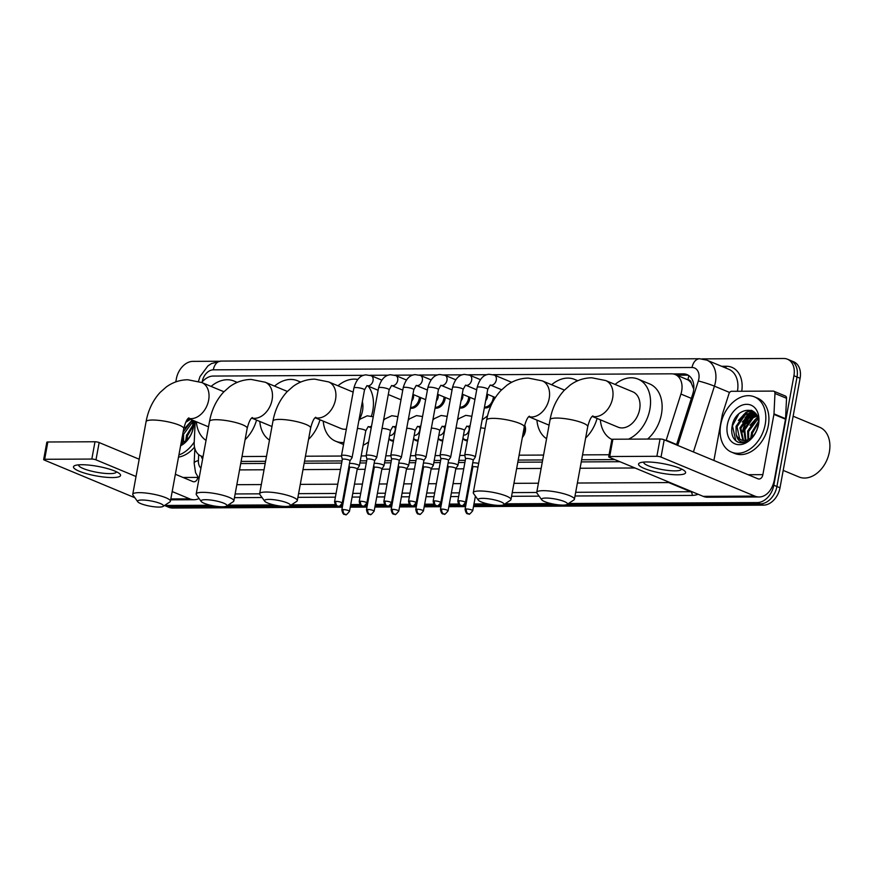 <?xml version="1.0" encoding="UTF-8"?>
<svg xmlns="http://www.w3.org/2000/svg" width="873" height="873" viewBox="0 0 873 873"><rect width="100%" height="100%" fill="white"/><g stroke="black" fill="none" stroke-linecap="round" stroke-linejoin="round"><path stroke-width="1.31" d="M524.673 425.129A9.57 6.853 112.6 0 1 525.35 431.251A9.57 6.853 112.6 0 1 522.349 437.482M467.361 440.745A9.57 6.853 112.6 0 1 465.265 440.363A9.57 6.853 112.6 0 1 462.897 438.377M442.709 440.865A9.57 6.853 112.6 0 1 440.614 440.483A9.57 6.853 112.6 0 1 438.257 438.497M418.058 440.985A9.57 6.853 112.6 0 1 415.963 440.603A9.57 6.853 112.6 0 1 413.606 438.617M393.417 441.105A9.57 6.853 112.6 0 1 391.311 440.723A9.57 6.853 112.6 0 1 388.954 438.737M494.565 397.226A9.57 6.853 112.6 0 1 494.391 398.688A9.57 6.853 112.6 0 1 494.271 399.277M491.237 405.083A9.57 6.853 112.6 0 1 484.351 407.811M469.925 397.346A9.57 6.853 112.6 0 1 469.739 398.819A9.57 6.853 112.6 0 1 459.7 407.931M445.274 397.466A9.57 6.853 112.6 0 1 445.088 398.939A9.57 6.853 112.6 0 1 435.06 408.051M420.622 397.586A9.57 6.853 112.6 0 1 420.448 399.059A9.57 6.853 112.6 0 1 410.408 408.171M666.066 440.57A17.951 12.844 -67.4 0 0 666.197 440.188L680.929 394.05A17.951 12.844 -67.4 0 0 681.682 391.039A17.951 12.844 -67.4 0 0 675.233 374.539A17.951 12.844 -67.4 0 0 671.512 373.819L493.223 374.681M693.751 389.162L691.351 383.258A5.98 4.278 -67.4 0 0 687.902 379.755A17.951 12.004 -90.3 0 1 689.015 375.717M687.902 379.755L687.662 379.766A17.951 12.844 112.6 0 1 691.351 383.258M241.112 461.424L265.588 461.304M304.557 461.108L342.041 460.933M360.276 460.835L366.693 460.813M384.917 460.715L391.344 460.693M409.568 460.595L415.985 460.562M434.219 460.475L440.636 460.442M458.871 460.355L465.287 460.322M518.202 460.071L542.69 459.951M581.658 459.755L614.843 459.602M687.662 379.766L675.233 374.539M242.007 456.535L266.483 456.415M305.452 456.219L341.55 456.044M361.171 455.946L366.202 455.924M385.822 455.826L390.853 455.804M410.463 455.706L415.504 455.684M435.114 455.586L440.145 455.564M459.765 455.466L464.796 455.444M519.108 455.182L543.584 455.062M582.553 454.866L609.07 454.746M195.214 421.288L194.199 442.491A17.951 12.844 -67.4 0 0 201.008 456.001A17.951 12.844 -67.4 0 0 203.071 456.59M363.692 375.314L213.263 376.056A17.951 12.844 -67.4 0 0 201.707 382.516M486.938 374.713L468.572 374.801M462.286 374.833L443.921 374.932M437.646 374.954L419.28 375.052M412.994 375.074L394.629 375.172M388.343 375.194L369.977 375.292M676.499 444.914L692.726 394.105A17.951 12.844 -67.4 0 0 693.489 391.104A17.951 12.844 -67.4 0 0 687.029 374.593A17.951 12.844 -67.4 0 0 683.308 373.873L673.05 373.928M676.848 375.204L686.396 375.161A17.951 12.844 112.6 0 1 688.513 375.379M744.964 418.178A23.931 17.133 112.6 0 1 749.591 412.853A23.931 17.133 112.6 0 0 744.964 418.178M750.278 412.252A23.931 17.133 112.6 0 1 752.319 410.725A23.931 17.133 112.6 0 0 750.278 412.252M702.088 358.89L783.758 358.487A17.951 12.844 112.6 0 1 787.479 359.207A17.951 12.844 112.6 0 1 793.928 375.717L773.827 485.224A17.951 12.844 112.6 0 1 757.306 502.586L568.509 503.503M175.8 381.905L176.379 378.729A17.951 12.844 112.6 0 1 192.9 361.367L218.545 361.247M210.579 505.249L166.459 505.467A17.951 12.844 112.6 0 1 164.746 505.325M551.125 503.59L505.063 503.819M487.68 503.896L473.963 503.961M466.051 504.005L464.829 504.016M458.445 504.037L449.322 504.081M441.4 504.125L440.188 504.136M433.794 504.158L424.671 504.201M416.759 504.245L415.537 504.256M409.142 504.278L400.02 504.321M392.108 504.365L390.886 504.376M384.502 504.398L375.379 504.452M367.457 504.485L366.234 504.496M359.851 504.518L350.728 504.572M342.805 504.605L341.594 504.616M335.199 504.638L291.407 504.856M274.024 504.943L227.962 505.161M787.479 359.207L793.655 361.771A17.951 12.844 112.6 0 1 800.105 378.282L780.004 487.8L776.915 486.512A17.951 12.844 112.6 0 1 760.394 503.863L566.13 504.812L760.394 503.863A17.951 12.844 112.6 0 0 776.915 486.512L797.016 376.994L776.915 486.512L773.827 485.224M790.567 360.494A17.951 12.844 112.6 0 1 797.016 376.994A17.951 12.844 112.6 0 0 790.567 360.494M342.336 507.202L172.625 508.031L169.537 506.755A17.951 12.844 112.6 0 1 165.815 506.034A17.951 12.844 112.6 0 0 169.537 506.755L217.988 506.515L169.537 506.755L166.459 505.467M558.534 504.856L502.684 505.129L558.534 504.856M495.089 505.161L473.733 505.271L495.089 505.161M465.811 505.303L463.301 505.314L465.811 505.303M459.984 505.336L449.082 505.391L459.984 505.336M441.171 505.423L438.65 505.434L441.171 505.423M435.343 505.456L424.431 505.511L435.343 505.456M416.519 505.543L413.998 505.554L416.519 505.543M410.692 505.576L399.779 505.631L410.692 505.576M391.868 505.663L389.358 505.674L391.868 505.663M386.041 505.696L375.139 505.751L386.041 505.696M367.217 505.783L364.707 505.794L367.217 505.783M361.389 505.816L350.488 505.871L361.389 505.816M342.576 505.904L340.055 505.914L342.576 505.904M336.749 505.936L289.039 506.165L336.749 505.936M281.433 506.209L225.594 506.482L281.433 506.209M742.923 431.971A23.931 17.133 112.6 0 1 751.86 414.893A23.931 17.133 112.6 0 0 742.923 431.971M752.842 413.988A23.931 17.133 112.6 0 1 754.065 412.984A23.931 17.133 112.6 0 0 752.842 413.988M756.105 414.108L754.086 412.929A23.931 17.133 112.6 0 1 754.752 412.46A23.931 17.133 112.6 0 0 754.119 412.94L744.571 414.075L736.07 426.308L736.125 434.208C737.532 441.378 741.439 443.615 747.845 440.92C744.189 442.971 740.751 443.309 737.521 441.934L737.75 442.033M240.719 463.563L265.196 463.443M304.164 463.257L341.649 463.072M359.872 462.985L366.3 462.952M384.524 462.865L390.951 462.832M409.175 462.745L415.592 462.712M433.826 462.625L440.243 462.592M458.467 462.504L464.894 462.472M517.809 462.221L542.297 462.101M581.254 461.904L619.939 461.719M201.15 456.055A17.951 12.844 -67.4 0 0 202.601 459.122M753.006 411.107A23.931 17.133 -67.4 0 0 751.413 412.274M750.944 412.667A23.931 17.133 -67.4 0 0 747.233 416.486M780.004 487.8A17.951 12.844 112.6 0 1 763.482 505.151L473.493 506.569M465.571 506.602L448.842 506.689M440.93 506.722L424.191 506.809M416.279 506.842L399.55 506.929M391.628 506.962L374.899 507.049M366.976 507.082L350.248 507.169M172.625 508.031A17.951 12.844 112.6 0 1 168.904 507.311L164.506 505.489M646.642 461.97A23.931 4.834 10.4 0 1 684.377 470.722A23.931 4.834 10.4 0 1 677.503 474.803A23.931 4.834 10.4 0 1 648.213 469.914A23.931 4.834 10.4 0 1 640.4 462.657A23.931 4.834 10.4 0 1 646.642 461.97M643.794 462.079A19.151 3.863 -169.6 0 0 643.728 462.264A19.151 3.863 -169.6 0 0 654.423 467.83A19.151 3.863 -169.6 0 0 674.905 470.863A19.151 3.863 -169.6 0 0 681.398 469.183A19.151 3.863 -169.6 0 0 681.409 468.976M713.907 460.475L722.32 414.631A2.99 2.139 -67.4 0 1 722.44 414.129L728.977 393.69A2.99 2.139 -67.4 0 1 731.607 391.3L773.205 391.093A2.99 2.139 -67.4 0 1 773.827 391.213L785.394 396.036A2.99 2.139 112.6 0 1 786.529 398.284L785.558 418.702A2.99 2.139 112.6 0 1 785.504 419.193L774.438 479.463A23.931 15.998 -90.3 0 1 759.128 496.977A23.931 15.998 -90.3 0 1 754.785 496.093L661.025 457.092A2.99 0.6 -169.6 0 0 656.878 456.295L660.043 438.999A2.99 0.6 10.4 0 1 664.2 439.796L757.95 478.808A5.98 4.005 89.7 0 0 759.041 479.026A5.98 4.005 89.7 0 0 762.871 474.65L773.925 414.38A2.99 2.139 -67.4 0 0 773.991 413.878L774.962 393.472A2.99 2.139 -67.4 0 0 773.827 391.213M759.128 496.977L707.512 497.228A23.931 15.998 -90.3 0 1 703.169 496.355L609.419 457.343A2.99 0.6 -169.6 0 1 608.699 456.786A2.99 0.6 -169.6 0 1 609.714 456.524L656.878 456.295M608.699 456.786L611.875 439.501A2.99 0.6 10.4 0 1 612.89 439.228L660.043 438.999M793.142 416.214L819.671 427.257A26.921 19.271 112.6 0 1 829.35 452.018A26.921 19.271 112.6 0 1 798.981 476.974L783.201 470.394M750.147 418.353A26.921 19.271 112.6 0 1 753.443 414.457M754.043 413.857A26.921 19.271 112.6 0 1 754.73 413.224M720.727 424.605A29.911 21.41 112.6 0 1 754.458 396.877A29.911 21.41 112.6 0 1 765.217 424.387A29.911 21.41 112.6 0 1 731.476 452.116A29.911 21.41 112.6 0 1 720.727 424.605M754.458 396.877L757.546 398.164A29.911 21.41 112.6 0 1 768.305 425.675A29.911 21.41 112.6 0 1 734.564 453.403L731.476 452.116M737.521 441.934C732.512 438.933 730.756 433.455 732.251 425.5C735.83 405.356 762.402 404.996 758.004 425.893C756.956 431.011 754.61 435.027 750.955 437.94A14.961 10.705 112.6 0 1 741.079 439.916A14.961 10.705 112.6 0 1 736.125 434.208M758.539 424.42A20.941 14.983 112.6 0 1 739.267 444.673A20.941 14.983 112.6 0 1 727.395 424.573A20.941 14.983 112.6 0 1 746.677 404.319A20.941 14.983 112.6 0 1 758.539 424.42M756.225 414.282L749.383 416.083L740.893 428.316L743.512 440.494M755.92 413.966L748.423 415.679L739.933 427.912L742.956 440.429M757.164 416.094L753.246 417.687L744.756 429.92L745.913 440.341M756.935 415.559L752.286 417.283L743.785 429.516L745.28 440.439M758.004 418.789L748.608 431.524L748.652 439.392M757.819 418.014L756.138 418.887L747.648 431.131L747.932 439.719M758.331 422.892L752.471 433.128L752.002 437.067M758.331 421.659L751.5 432.735L751.075 437.853M755.811 413.682L754.086 412.929M754.567 413.136L745.531 414.468L737.03 426.711L739.66 438.901L741.363 440.025M751.653 432.135L750.736 438.104M757.557 417.119L749.983 425.293M756.105 414.271L753.748 415.493L746.12 423.689M754.261 412.012L752.722 412.482M752.253 412.667L749.885 413.878L742.268 422.085M751.129 410.245L746.033 412.274L738.405 420.48M757.688 417.545L755.047 419.618M756.389 414.555L751.195 418.014M754.545 412.263L753.312 412.645M753.017 412.754L747.332 416.41M751.664 410.441L746.513 412.482L743.48 414.806M738.776 414.009L732.458 425.817L735.797 440.701L737.991 442.131M546.018 498.046A13.16 2.652 -169.6 0 0 541.74 499.793A13.16 2.652 -169.6 0 0 550.154 503.361A13.16 2.652 -169.6 0 0 562.998 505.107A13.16 2.652 -169.6 0 0 567.079 504.441A13.16 2.652 -169.6 0 0 561.284 500.469A13.16 2.652 -169.6 0 0 546.018 498.046M541.74 499.793L536.993 493.212A19.151 3.863 10.4 0 1 536.742 492.361A19.151 3.863 10.4 0 1 543.224 490.681A19.151 3.863 10.4 0 1 563.707 493.703A19.151 3.863 10.4 0 1 574.401 499.269A19.151 3.863 10.4 0 1 573.856 499.978L567.079 504.441M592.254 416.421L618.04 427.159A19.151 13.706 -67.4 0 0 639.636 409.404A19.151 13.706 -67.4 0 0 632.761 391.802L605.753 380.563L591.774 377.78C583.895 377.911 576.715 380.322 570.233 385.037L564.133 390.427C556.876 398.394 552.183 408.16 550.066 419.738L536.742 492.361M615.072 384.447A32.912 23.549 112.6 0 1 638.043 379.1A32.912 23.549 112.6 0 1 649.872 409.361A32.912 23.549 112.6 0 1 628.462 439.163M638.043 379.1L649.621 383.913A32.912 23.549 112.6 0 1 661.45 414.173A32.912 23.549 112.6 0 1 647.613 439.064M611.886 439.468A32.912 23.549 112.6 0 1 600.362 419.793M482.573 498.352A13.16 2.652 -169.6 0 0 478.295 500.098A13.16 2.652 -169.6 0 0 486.708 503.666A13.16 2.652 -169.6 0 0 499.552 505.423A13.16 2.652 -169.6 0 0 503.634 504.758A13.16 2.652 -169.6 0 0 497.839 500.775A13.16 2.652 -169.6 0 0 482.573 498.352M478.295 500.098L473.548 493.529A19.151 3.863 10.4 0 1 473.286 492.667A19.151 3.863 10.4 0 1 479.779 490.986A19.151 3.863 10.4 0 1 500.262 494.02A19.151 3.863 10.4 0 1 510.956 499.585A19.151 3.863 10.4 0 1 510.41 500.294L503.634 504.758M551.627 384.753A32.912 23.549 112.6 0 1 574.598 379.406A32.912 23.549 112.6 0 1 577.391 380.89M546.585 438.726A32.912 23.549 112.6 0 1 536.917 420.109M597.088 418.429A32.912 23.549 112.6 0 1 585.641 438.028M268.928 499.4A13.16 2.652 -169.6 0 0 264.65 501.146A13.16 2.652 -169.6 0 0 273.063 504.703A13.16 2.652 -169.6 0 0 285.908 506.46A13.16 2.652 -169.6 0 0 289.989 505.794A13.16 2.652 -169.6 0 0 284.194 501.822A13.16 2.652 -169.6 0 0 268.928 499.4M264.65 501.146L259.903 494.565A19.151 3.863 10.4 0 1 259.641 493.714A19.151 3.863 10.4 0 1 266.123 492.034A19.151 3.863 10.4 0 1 286.617 495.056A19.151 3.863 10.4 0 1 297.3 500.622A19.151 3.863 10.4 0 1 296.755 501.331L289.989 505.794M358.999 419.891A19.151 13.706 -67.4 0 0 362.546 410.757A19.151 13.706 -67.4 0 0 362.35 401.645M337.971 385.79A32.912 23.549 112.6 0 1 357.701 379.46M368.264 386.172A32.912 23.549 112.6 0 1 372.771 410.714A32.912 23.549 112.6 0 1 371.374 416.279M315.164 417.774L340.95 428.512A19.151 13.706 -67.4 0 0 346.352 429.178M343.907 442.469A32.912 23.549 112.6 0 1 335.658 441.214A32.912 23.549 112.6 0 1 323.261 421.146M368.635 441.945A32.912 23.549 112.6 0 1 363.135 445.241M205.482 499.705A13.16 2.652 -169.6 0 0 201.205 501.451A13.16 2.652 -169.6 0 0 209.607 505.02A13.16 2.652 -169.6 0 0 222.462 506.776A13.16 2.652 -169.6 0 0 226.543 506.1A13.16 2.652 -169.6 0 0 220.749 502.128A13.16 2.652 -169.6 0 0 205.482 499.705M201.205 501.451L196.458 494.882A19.151 3.863 10.4 0 1 196.196 494.02A19.151 3.863 10.4 0 1 202.678 492.339A19.151 3.863 10.4 0 1 223.172 495.362A19.151 3.863 10.4 0 1 233.855 500.938A19.151 3.863 10.4 0 1 233.309 501.648L226.543 506.1M274.526 386.106A32.912 23.549 112.6 0 1 297.497 380.759A32.912 23.549 112.6 0 1 300.301 382.243M269.484 440.079A32.912 23.549 112.6 0 1 259.816 421.463M319.987 419.782A32.912 23.549 112.6 0 1 308.551 439.37M142.037 500.022A13.16 2.652 -169.6 0 0 137.759 501.768A13.16 2.652 -169.6 0 0 146.162 505.325A13.16 2.652 -169.6 0 0 159.006 507.082A13.16 2.652 -169.6 0 0 163.098 506.416A13.16 2.652 -169.6 0 0 157.304 502.444A13.16 2.652 -169.6 0 0 142.037 500.022M137.759 501.768L133.012 495.187A19.151 3.863 10.4 0 1 132.751 494.325A19.151 3.863 10.4 0 1 139.233 492.645A19.151 3.863 10.4 0 1 159.726 495.678A19.151 3.863 10.4 0 1 170.41 501.244A19.151 3.863 10.4 0 1 169.864 501.953L163.098 506.416M211.08 386.412A32.912 23.549 112.6 0 1 234.051 381.065A32.912 23.549 112.6 0 1 236.856 382.549M206.039 440.385A32.912 23.549 112.6 0 1 196.37 421.768M256.542 420.099A32.912 23.549 112.6 0 1 245.095 439.686M473.21 460.235L475.283 457.103A5.38 1.091 -169.6 0 0 475.327 457.016A5.38 1.091 -169.6 0 0 474.028 456.022A5.38 1.091 -169.6 0 0 466.553 454.593A5.38 1.091 -169.6 0 0 464.731 455.073A5.38 1.091 -169.6 0 0 464.731 455.16L465.56 458.827A3.885 0.786 -169.6 0 0 465.571 458.871M473.188 460.267A3.885 0.786 -169.6 0 0 473.221 460.202A3.885 0.786 -169.6 0 0 472.282 459.482A3.885 0.786 -169.6 0 0 466.88 458.456A3.885 0.786 -169.6 0 0 465.571 458.794L457.801 501.102C459.362 508.064 461.206 504.649 461.642 505.696A3.885 2.597 89.7 0 1 460.944 505.554A3.885 2.597 -90.3 0 1 459.122 500.764A3.885 0.786 -169.6 0 0 457.801 501.102M448.547 460.387A3.885 0.786 -169.6 0 0 448.569 460.322L450.643 457.223A5.38 1.091 -169.6 0 0 450.675 457.136A5.38 1.091 -169.6 0 0 449.388 456.143A5.38 1.091 -169.6 0 0 441.902 454.713A5.38 1.091 -169.6 0 0 440.079 455.193A5.38 1.091 -169.6 0 0 440.079 455.28L440.909 458.947A3.885 0.786 -169.6 0 0 440.92 458.991M434.47 500.884A3.885 0.786 -169.6 0 1 438.628 501.495A3.885 0.786 -169.6 0 1 440.8 502.63L448.569 460.322A3.885 0.786 -169.6 0 0 447.631 459.602A3.885 0.786 -169.6 0 0 442.24 458.576A3.885 0.786 -169.6 0 0 440.92 458.914L433.15 501.222C434.71 508.184 436.565 504.769 437.002 505.816A3.885 2.597 89.7 0 1 436.293 505.674A3.885 2.597 -90.3 0 1 434.47 500.884A3.885 0.786 -169.6 0 0 433.15 501.222M487.254 394.181A5.38 3.852 112.6 0 1 487.418 397.106A5.38 3.852 112.6 0 1 485.661 400.685M493.354 396.713A8.97 6.427 112.6 0 1 493.18 398.372A8.97 6.427 112.6 0 1 484.493 407.036M417.261 454.833A5.38 1.091 -169.6 0 0 415.428 455.313A5.38 1.091 -169.6 0 0 415.439 455.4L416.268 459.067A3.885 0.786 -169.6 0 1 416.268 459.034A3.885 0.786 -169.6 0 1 417.589 458.696A3.885 0.786 -169.6 0 1 422.99 459.722A3.885 0.786 -169.6 0 1 423.918 460.442L425.991 457.343A5.38 1.091 -169.6 0 0 426.024 457.256A5.38 1.091 -169.6 0 0 424.736 456.263A5.38 1.091 -169.6 0 0 417.261 454.833M423.896 460.508A3.885 0.786 -169.6 0 0 423.918 460.442L416.159 502.75A3.885 0.786 -169.6 0 0 413.988 501.615A3.885 0.786 -169.6 0 0 409.819 501.004A3.885 0.786 -169.6 0 0 408.509 501.342L416.268 459.034M462.603 394.301A5.38 3.852 112.6 0 1 462.766 397.226A5.38 3.852 112.6 0 1 461.009 400.805M468.703 396.833A8.97 6.427 112.6 0 1 468.528 398.492A8.97 6.427 112.6 0 1 459.842 407.156M399.267 460.595L401.34 457.463A5.38 1.091 -169.6 0 0 401.373 457.376A5.38 1.091 -169.6 0 0 400.085 456.383A5.38 1.091 -169.6 0 0 392.61 454.953A5.38 1.091 -169.6 0 0 390.788 455.433A5.38 1.091 -169.6 0 0 390.788 455.52L391.617 459.187M399.245 460.628A3.885 0.786 -169.6 0 0 399.267 460.562A3.885 0.786 -169.6 0 0 398.339 459.842A3.885 0.786 -169.6 0 0 392.937 458.816A3.885 0.786 -169.6 0 0 391.617 459.154A3.885 0.786 -169.6 0 0 391.628 459.231M437.962 394.421A5.38 3.852 112.6 0 1 438.126 397.346A5.38 3.852 112.6 0 1 436.369 400.925M444.062 396.953A8.97 6.427 112.6 0 1 443.877 398.612A8.97 6.427 112.6 0 1 435.201 407.276M374.615 460.715L376.689 457.583A5.38 1.091 -169.6 0 0 376.732 457.496A5.38 1.091 -169.6 0 0 375.434 456.503A5.38 1.091 -169.6 0 0 367.959 455.073A5.38 1.091 -169.6 0 0 366.136 455.553A5.38 1.091 -169.6 0 0 366.136 455.651L366.966 459.307M374.593 460.748A3.885 0.786 -169.6 0 0 374.626 460.682A3.885 0.786 -169.6 0 0 373.688 459.962A3.885 0.786 -169.6 0 0 368.286 458.936A3.885 0.786 -169.6 0 0 366.976 459.274A3.885 0.786 -169.6 0 0 366.976 459.351M413.311 394.541A5.38 3.852 112.6 0 1 413.475 397.466A5.38 3.852 112.6 0 1 411.718 401.045M419.411 397.073A8.97 6.427 112.6 0 1 419.226 398.732A8.97 6.427 112.6 0 1 410.55 407.396M349.964 460.835L352.048 457.703A5.38 1.091 -169.6 0 0 352.081 457.616A5.38 1.091 -169.6 0 0 350.793 456.623A5.38 1.091 -169.6 0 0 343.307 455.193A5.38 1.091 -169.6 0 0 341.485 455.673A5.38 1.091 -169.6 0 0 341.485 455.771L342.314 459.427A3.885 0.786 -169.6 0 0 342.325 459.471M349.953 460.868A3.885 0.786 -169.6 0 0 349.975 460.802A3.885 0.786 -169.6 0 0 349.036 460.082A3.885 0.786 -169.6 0 0 343.646 459.056A3.885 0.786 -169.6 0 0 342.325 459.394L334.555 501.702C336.116 508.664 337.971 505.249 338.408 506.296A3.885 2.597 89.7 0 1 337.698 506.154A3.885 2.597 -90.3 0 1 335.876 501.364A3.885 0.786 -169.6 0 0 334.555 501.702M524.204 427.399A8.97 6.427 112.6 0 1 524.138 430.935A8.97 6.427 112.6 0 1 522.905 434.47M477.968 467.197A3.885 0.786 -169.6 0 0 474.159 466.673A3.885 0.786 -169.6 0 0 472.839 467.011A3.885 0.786 -169.6 0 0 472.839 467.088M478.655 463.432A5.38 1.091 -169.6 0 0 472.719 462.897M448.078 510.847C445.492 514.011 444.215 515.081 444.27 514.033A3.885 2.597 89.7 0 1 443.571 513.891A3.885 2.597 -90.3 0 1 441.749 509.101A3.885 0.786 -169.6 0 1 445.907 509.712A3.885 0.786 -169.6 0 1 448.078 510.847L455.848 468.539A3.885 0.786 -169.6 0 1 455.815 468.605L457.91 465.44A5.38 1.091 -169.6 0 0 457.954 465.353A5.38 1.091 -169.6 0 0 456.655 464.36A5.38 1.091 -169.6 0 0 448.078 463.017M455.848 468.539A3.885 0.786 -169.6 0 0 454.909 467.819A3.885 0.786 -169.6 0 0 449.508 466.793A3.885 0.786 -169.6 0 0 448.198 467.131A3.885 0.786 -169.6 0 0 448.198 467.208M468.921 426.973A5.38 3.852 112.6 0 1 469.085 429.898A5.38 3.852 112.6 0 1 463.508 435.049M431.186 468.692L433.27 465.56A5.38 1.091 -169.6 0 0 433.303 465.473A5.38 1.091 -169.6 0 0 432.004 464.48A5.38 1.091 -169.6 0 0 423.427 463.137M431.164 468.725A3.885 0.786 -169.6 0 0 431.197 468.659A3.885 0.786 -169.6 0 0 430.258 467.939A3.885 0.786 -169.6 0 0 424.867 466.913A3.885 0.786 -169.6 0 0 423.547 467.251A3.885 0.786 -169.6 0 0 423.547 467.328M467.535 439.763A8.97 6.427 112.6 0 1 464.72 439.49A8.97 6.427 112.6 0 1 462.93 438.191M444.27 427.093A5.38 3.852 112.6 0 1 444.433 430.018A5.38 3.852 112.6 0 1 438.857 435.169M406.523 468.845A3.885 0.786 -169.6 0 0 406.545 468.779L408.619 465.68A5.38 1.091 -169.6 0 0 408.651 465.593A5.38 1.091 -169.6 0 0 407.364 464.6A5.38 1.091 -169.6 0 0 398.775 463.257M398.786 511.087C396.189 514.252 394.923 515.321 394.978 514.273A3.885 2.597 89.7 0 1 394.269 514.132A3.885 2.597 -90.3 0 1 392.446 509.341A3.885 0.786 -169.6 0 1 396.615 509.952A3.885 0.786 -169.6 0 1 398.786 511.087L406.545 468.779A3.885 0.786 -169.6 0 0 405.618 468.059A3.885 0.786 -169.6 0 0 400.216 467.033A3.885 0.786 -169.6 0 0 398.896 467.371A3.885 0.786 -169.6 0 0 398.896 467.448M442.895 439.883A8.97 6.427 112.6 0 1 440.068 439.61A8.97 6.427 112.6 0 1 438.29 438.311M419.629 427.213A5.38 3.852 112.6 0 1 419.793 430.138A5.38 3.852 112.6 0 1 414.217 435.289M381.872 468.965A3.885 0.786 -169.6 0 0 381.894 468.899L383.967 465.8A5.38 1.091 -169.6 0 0 384 465.713A5.38 1.091 -169.6 0 0 382.712 464.72A5.38 1.091 -169.6 0 0 374.124 463.377M374.135 511.207C371.538 514.372 370.272 515.441 370.327 514.393A3.885 2.597 89.7 0 1 369.617 514.252A3.885 2.597 -90.3 0 1 367.795 509.461A3.885 0.786 -169.6 0 1 371.963 510.072A3.885 0.786 -169.6 0 1 374.135 511.207L381.894 468.899A3.885 0.786 -169.6 0 0 380.966 468.179A3.885 0.786 -169.6 0 0 375.565 467.153A3.885 0.786 -169.6 0 0 374.244 467.491A3.885 0.786 -169.6 0 0 374.244 467.568L373.764 465.396M418.243 440.003A8.97 6.427 112.6 0 1 415.417 439.73A8.97 6.427 112.6 0 1 413.638 438.432M394.978 427.334A5.38 3.852 112.6 0 1 395.142 430.258A5.38 3.852 112.6 0 1 389.565 435.409M349.484 511.327C346.897 514.492 345.621 515.561 345.675 514.513A3.885 2.597 89.7 0 1 344.977 514.372A3.885 2.597 -90.3 0 1 343.154 509.581A3.885 0.786 -169.6 0 1 347.312 510.192A3.885 0.786 -169.6 0 1 349.484 511.327L357.253 469.019A3.885 0.786 -169.6 0 1 357.221 469.085L359.316 465.92A5.38 1.091 -169.6 0 0 359.36 465.833A5.38 1.091 -169.6 0 0 358.061 464.84A5.38 1.091 -169.6 0 0 349.484 463.498M357.253 469.019A3.885 0.786 -169.6 0 0 356.315 468.299A3.885 0.786 -169.6 0 0 350.913 467.273A3.885 0.786 -169.6 0 0 349.604 467.612A3.885 0.786 -169.6 0 0 349.604 467.688M393.592 440.123A8.97 6.427 112.6 0 1 390.777 439.85A8.97 6.427 112.6 0 1 388.987 438.552M81.593 464.72A23.931 4.834 10.4 0 1 119.328 473.482A23.931 4.834 10.4 0 1 112.453 477.564A23.931 4.834 10.4 0 1 83.164 472.675A23.931 4.834 10.4 0 1 75.351 465.407A23.931 4.834 10.4 0 1 81.593 464.72M78.745 464.829A19.151 3.863 -169.6 0 0 78.679 465.025A19.151 3.863 -169.6 0 0 89.373 470.591A19.151 3.863 -169.6 0 0 109.856 473.613A19.151 3.863 -169.6 0 0 116.349 471.933A19.151 3.863 -169.6 0 0 116.36 471.736M199.077 498.505A23.931 15.998 -90.3 0 1 194.079 499.738A23.931 15.998 -90.3 0 1 189.736 498.854L172.188 491.554M136.024 476.505L95.975 459.842A2.99 0.6 -169.6 0 0 91.829 459.056L94.993 441.76A2.99 0.6 10.4 0 1 99.151 442.556L139.189 459.22M44.665 459.285A2.99 0.6 -169.6 0 0 43.65 459.547L46.826 442.251A2.99 0.6 10.4 0 1 47.84 441.989L44.665 459.285L91.829 459.056M43.65 459.547A2.99 0.6 -169.6 0 0 44.37 460.093L134.857 497.752M47.84 441.989L94.993 441.76M175.364 474.268L192.9 481.569A5.98 4.005 89.7 0 0 193.992 481.787A5.98 4.005 89.7 0 0 197.822 477.411L197.865 477.149M180.798 444.652L182.795 443.68L180.831 444.488M192.606 420.208L192.955 428.643C191.907 433.761 189.561 437.788 185.905 440.701A14.961 10.705 112.6 0 1 181.093 443.048M193.861 420.721A20.941 14.983 112.6 0 1 193.49 427.181A20.941 14.983 112.6 0 1 180.591 445.797M192.955 421.539L183.559 434.285L183.603 442.142M182.141 437.34L182.883 442.48M193.293 425.653L187.422 435.889L186.953 439.828M193.293 424.42L186.451 435.485L186.025 440.603M190.489 419.324L185.665 422.346M189.528 418.92L186.746 420.35M192.769 420.775L191.089 421.648L183.123 432.015M194.221 442.065A29.911 21.41 112.6 0 1 178.91 454.953M194.526 447.129A29.911 21.41 112.6 0 1 178.507 457.125M186.604 434.885L185.687 440.865M192.246 420.044L184.934 428.054M192.638 420.306L189.998 422.379M188.863 418.647L186.909 420.099M691.361 398.383L680.929 394.05M693.129 387.012A17.951 1.484 17.7 0 1 693.86 387.208M676.619 444.532L666.197 440.188M686.396 375.161L683.308 373.873M677.732 445.426L698.324 380.988A11.971 8.566 -67.4 0 0 698.826 378.98A11.971 8.566 -67.4 0 0 692.038 367.5L213.307 369.836A11.971 8.566 -67.4 0 0 202.296 381.403A11.971 8.566 -67.4 0 0 202.209 381.916M692.038 367.5A11.971 7.999 89.7 0 1 699.699 358.748L706.835 360.145A23.931 17.133 112.6 0 1 715.434 382.156A23.931 17.133 112.6 0 1 714.43 386.161L729.61 392.468M721.578 366.278L726.325 366.256A2.99 1.997 -90.3 0 1 725.528 367.915M726.325 366.256A26.921 19.271 112.6 0 1 741.723 391.246M737.434 391.268A23.931 17.133 -67.4 0 0 728.824 369.29L706.835 360.145M698.149 494.26A26.921 19.271 112.6 0 1 692.114 495.417L575.001 495.984M539.121 496.159L511.556 496.301M467.426 496.508L466.553 496.519M458.641 496.551L450.697 496.595M442.775 496.628L441.902 496.639M433.99 496.672L426.046 496.715M418.134 496.748L417.25 496.759M409.339 496.792L401.394 496.835M393.483 496.868L392.61 496.879M384.687 496.912L376.754 496.955M368.832 496.988L367.959 496.999M360.047 497.032L352.103 497.075M344.18 497.108L343.307 497.119M335.396 497.152L297.911 497.337M262.031 497.512L234.466 497.654M757.306 502.586L763.482 505.151M793.928 375.717L800.105 378.282M669.929 482.518A23.931 17.133 112.6 0 1 668.718 482.583L690.707 491.728A23.931 17.133 -67.4 0 0 691.929 491.674M698.324 380.988A11.971 0.993 17.7 0 1 714.43 386.161L693.413 451.952M666.514 481.099A11.971 7.999 89.7 0 0 668.718 482.583L577.38 483.02M538.412 483.216L513.935 483.336M469.805 483.555L468.932 483.555M461.02 483.598L453.076 483.631M445.154 483.675L444.281 483.675M436.369 483.718L428.425 483.751M420.513 483.795L419.629 483.795M411.718 483.838L403.773 483.871M395.862 483.915L394.989 483.915M387.066 483.958L379.133 483.991M371.211 484.035L370.338 484.035M362.426 484.079L354.482 484.111M346.559 484.155L345.686 484.155M337.775 484.199L300.29 484.373M261.322 484.57L236.845 484.69M235.143 493.954L259.63 493.834M298.588 493.649L336.072 493.463M343.984 493.42L344.868 493.42M352.779 493.376L360.724 493.343M368.635 493.3L369.508 493.3M377.431 493.256L385.375 493.223M393.286 493.18L394.159 493.18M402.071 493.136L410.015 493.103M417.938 493.059L418.811 493.059M426.722 493.016L434.667 492.983M442.578 492.939L443.462 492.939M451.374 492.896L459.318 492.863M467.23 492.819L468.103 492.819M512.233 492.601L536.72 492.481M575.678 492.296L690.707 491.728A2.99 1.997 -90.3 0 1 692.114 495.417M198.684 454.604L198.4 460.595A11.971 8.566 -67.4 0 0 200.921 468.255M239.551 469.903L264.028 469.783M302.996 469.598L340.481 469.412M348.403 469.379L349.276 469.368M357.188 469.336L365.132 469.292M373.055 469.259L373.928 469.248M381.839 469.216L389.784 469.172M397.695 469.139L398.568 469.128M406.491 469.096L414.435 469.052M422.346 469.019L423.219 469.008M431.142 468.976L439.075 468.932M446.998 468.899L447.871 468.888M455.782 468.856L463.727 468.812M471.649 468.779L472.522 468.768M516.652 468.561L541.129 468.441M580.098 468.244L634.987 467.983M194.854 448.504L194.155 463.236A11.971 3.765 2.7 0 1 198.4 460.595M198.466 381.337L199.993 376.59L207.894 365.94L211.419 363.594L220.967 361.084A11.971 7.999 89.7 0 0 213.307 369.836M752.853 415.068L752.177 414.784M703.169 496.355L754.785 496.093M612.89 439.228L609.714 456.524M748.128 474.716L762.871 474.65M785.504 419.193L773.925 414.38M664.2 439.796L661.025 457.092M773.991 413.878L785.558 418.702M786.529 398.284L774.962 393.472M742.53 431.808A23.931 17.133 112.6 0 1 750.955 415.253M752.111 414.129A23.931 17.133 112.6 0 1 753.617 412.864M753.726 412.776A23.931 17.133 112.6 0 1 754.49 412.209M592.331 416.356A19.151 13.706 -67.4 0 0 595.004 416.683A19.151 13.706 -67.4 0 0 612.628 398.175A19.151 13.706 -67.4 0 0 605.753 380.563M592.92 415.897C591.152 416.661 589.417 420.24 587.725 426.646A19.151 3.863 -169.6 0 0 577.042 421.081A19.151 3.863 -169.6 0 0 556.548 418.058A19.151 3.863 -169.6 0 0 550.066 419.738M528.885 416.661A19.151 13.706 -67.4 0 0 531.559 416.999A19.151 13.706 -67.4 0 0 549.182 398.481A19.151 13.706 -67.4 0 0 542.308 380.868L528.329 378.085C520.45 378.216 513.269 380.639 506.787 385.342L500.687 390.733C493.431 398.699 488.738 408.477 486.621 420.044L473.286 492.667M529.475 416.203C527.707 416.967 525.972 420.546 524.28 426.952A19.151 3.863 -169.6 0 0 513.597 421.386A19.151 3.863 -169.6 0 0 493.103 418.363A19.151 3.863 -169.6 0 0 486.621 420.044M315.24 417.709A19.151 13.706 -67.4 0 0 317.914 418.036A19.151 13.706 -67.4 0 0 335.538 399.528A19.151 13.706 -67.4 0 0 328.652 381.916L314.684 379.133C306.805 379.264 299.614 381.676 293.132 386.39L287.042 391.77C279.775 399.747 275.082 409.513 272.965 421.092L259.641 493.714M315.819 417.25C314.051 418.003 312.327 421.594 310.635 427.999A19.151 3.863 -169.6 0 0 299.941 422.434A19.151 3.863 -169.6 0 0 279.458 419.411A19.151 3.863 -169.6 0 0 272.965 421.092M251.795 418.014A19.151 13.706 -67.4 0 0 254.469 418.342A19.151 13.706 -67.4 0 0 272.092 399.834A19.151 13.706 -67.4 0 0 265.206 382.221L251.238 379.439C243.36 379.569 236.168 381.992 229.686 386.695L223.597 392.086C216.329 400.052 211.637 409.83 209.52 421.397L196.196 494.02M252.373 417.556C250.606 418.32 248.881 421.899 247.19 428.305A19.151 3.863 -169.6 0 0 236.496 422.739A19.151 3.863 -169.6 0 0 216.013 419.717A19.151 3.863 -169.6 0 0 209.52 421.397M188.35 418.32A19.151 13.706 -67.4 0 0 191.023 418.658A19.151 13.706 -67.4 0 0 208.647 400.14A19.151 13.706 -67.4 0 0 201.761 382.538L187.793 379.755C179.903 379.875 172.723 382.298 166.241 387.001L160.152 392.392C152.884 400.369 148.192 410.135 146.075 421.703L132.751 494.325M188.928 417.872C187.16 418.625 185.436 422.216 183.745 428.621A19.151 3.863 -169.6 0 0 173.05 423.056A19.151 3.863 -169.6 0 0 152.568 420.022A19.151 3.863 -169.6 0 0 146.075 421.703M461.642 505.696C461.588 506.744 462.865 505.674 465.451 502.51A3.885 0.786 -169.6 0 0 463.279 501.375A3.885 0.786 -169.6 0 0 459.122 500.764M477.149 387.405C479.55 378.958 483.555 374.582 489.175 374.277L494.347 375.084A5.38 3.852 112.6 0 1 496.279 380.039A5.38 3.852 112.6 0 1 491.575 385.233A5.38 3.852 112.6 0 1 490.211 385.026L487.745 389.347A5.38 1.091 -169.6 0 0 484.733 387.776A5.38 1.091 -169.6 0 0 478.971 386.925A5.38 1.091 -169.6 0 0 478.731 386.935A5.38 1.091 -169.6 0 0 477.149 387.405L464.731 455.073M452.498 387.525C454.898 379.078 458.914 374.703 464.523 374.397L469.696 375.204A5.38 3.852 112.6 0 1 471.638 380.159A5.38 3.852 112.6 0 1 466.935 385.353A5.38 3.852 112.6 0 1 465.56 385.146L463.094 389.467A5.38 1.091 -169.6 0 0 460.082 387.896A5.38 1.091 -169.6 0 0 454.32 387.045A5.38 1.091 -169.6 0 0 454.08 387.055A5.38 1.091 -169.6 0 0 452.498 387.525L440.079 455.193M409.819 501.004A3.885 2.597 -90.3 0 0 411.641 505.794A3.885 2.597 89.7 0 0 412.351 505.936C412.296 506.984 413.562 505.914 416.159 502.75M427.857 387.645C430.258 379.198 434.263 374.823 439.872 374.517L445.044 375.325A5.38 3.852 112.6 0 1 446.987 380.279A5.38 3.852 112.6 0 1 442.284 385.473A5.38 3.852 112.6 0 1 440.909 385.266L438.442 389.587A5.38 1.091 -169.6 0 0 435.441 388.027A5.38 1.091 -169.6 0 0 429.68 387.165A5.38 1.091 -169.6 0 0 429.429 387.176A5.38 1.091 -169.6 0 0 427.857 387.645L415.428 455.313M385.179 501.124A3.885 2.597 -90.3 0 0 386.99 505.914A3.885 2.597 89.7 0 0 387.699 506.056C387.645 507.104 388.911 506.034 391.508 502.87A3.885 0.786 -169.6 0 0 389.336 501.735A3.885 0.786 -169.6 0 0 385.179 501.124A3.885 0.786 -169.6 0 0 383.858 501.462L391.617 459.154M403.206 387.765C405.607 379.319 409.612 374.943 415.221 374.637L420.404 375.445A5.38 3.852 112.6 0 1 422.336 380.399A5.38 3.852 112.6 0 1 417.632 385.593A5.38 3.852 112.6 0 1 416.268 385.386L413.802 389.707A5.38 1.091 -169.6 0 0 410.79 388.147A5.38 1.091 -169.6 0 0 405.028 387.296A5.38 1.091 -169.6 0 0 404.788 387.296A5.38 1.091 -169.6 0 0 403.206 387.765L390.788 455.433M360.527 501.244A3.885 2.597 -90.3 0 0 362.35 506.034A3.885 2.597 89.7 0 0 363.048 506.176C362.993 507.224 364.27 506.154 366.856 502.99A3.885 0.786 -169.6 0 0 364.685 501.855A3.885 0.786 -169.6 0 0 360.527 501.244A3.885 0.786 -169.6 0 0 359.207 501.582L366.976 459.274M378.555 387.885C380.955 379.439 384.96 375.063 390.58 374.757L395.753 375.565A5.38 3.852 112.6 0 1 397.684 380.519A5.38 3.852 112.6 0 1 392.981 385.713A5.38 3.852 112.6 0 1 391.617 385.506L389.151 389.827A5.38 1.091 -169.6 0 0 386.139 388.267A5.38 1.091 -169.6 0 0 380.377 387.416A5.38 1.091 -169.6 0 0 380.137 387.416A5.38 1.091 -169.6 0 0 378.555 387.885L366.136 455.553M338.408 506.296C338.353 507.344 339.619 506.285 342.205 503.11A3.885 0.786 -169.6 0 0 340.034 501.975A3.885 0.786 -169.6 0 0 335.876 501.364M353.903 388.005C356.304 379.559 360.32 375.183 365.929 374.877L371.101 375.685A5.38 3.852 112.6 0 1 373.044 380.639A5.38 3.852 112.6 0 1 368.341 385.833A5.38 3.852 112.6 0 1 366.966 385.626L364.499 389.947A5.38 1.091 -169.6 0 0 361.498 388.387A5.38 1.091 -169.6 0 0 355.726 387.536A5.38 1.091 -169.6 0 0 355.486 387.536A5.38 1.091 -169.6 0 0 353.903 388.005L341.485 455.673M466.389 508.981A3.885 2.597 -90.3 0 0 468.212 513.771A3.885 2.597 89.7 0 0 468.921 513.913C468.866 514.961 470.132 513.891 472.73 510.727A3.885 0.786 -169.6 0 0 470.558 509.592A3.885 0.786 -169.6 0 0 466.389 508.981A3.885 0.786 -169.6 0 0 465.08 509.319L472.839 467.011M485.072 428.501A5.38 1.091 -169.6 0 0 480.674 427.89M470.143 425.566A5.38 3.852 112.6 0 1 468.201 426.308A5.38 3.852 112.6 0 1 466.826 426.1L464.36 430.422A5.38 1.091 -169.6 0 0 463.072 429.429A5.38 1.091 -169.6 0 0 456.022 428.01M457.485 420.033L458.772 418.636L465.789 415.352L470.962 416.159A5.38 3.852 112.6 0 1 471.78 416.683M441.749 509.101A3.885 0.786 -169.6 0 0 440.429 509.439L448.198 467.131M417.098 509.221A3.885 2.597 -90.3 0 0 418.92 514.011A3.885 2.597 89.7 0 0 419.629 514.153C419.575 515.201 420.841 514.132 423.427 510.967A3.885 0.786 -169.6 0 0 421.255 509.832A3.885 0.786 -169.6 0 0 417.098 509.221A3.885 0.786 -169.6 0 0 415.777 509.559L423.547 467.251M445.492 425.686A5.38 3.852 112.6 0 1 443.549 426.428A5.38 3.852 112.6 0 1 442.175 426.22L439.708 430.542A5.38 1.091 -169.6 0 0 438.421 429.549A5.38 1.091 -169.6 0 0 431.371 428.13M432.833 420.153L434.121 418.756L441.138 415.472L446.321 416.279A5.38 3.852 112.6 0 1 447.129 416.803M420.851 425.806A5.38 3.852 112.6 0 1 418.898 426.548A5.38 3.852 112.6 0 1 417.534 426.34L415.068 430.662A5.38 1.091 -169.6 0 0 413.769 429.669A5.38 1.091 -169.6 0 0 406.72 428.25M408.182 420.273L409.481 418.876L416.486 415.592L421.67 416.399A5.38 3.852 112.6 0 1 422.477 416.923M392.446 509.341A3.885 0.786 -169.6 0 0 391.137 509.679L398.896 467.371L398.404 465.265M396.2 425.926A5.38 3.852 112.6 0 1 394.247 426.668A5.38 3.852 112.6 0 1 392.883 426.461L390.417 430.782A5.38 1.091 -169.6 0 0 389.118 429.789A5.38 1.091 -169.6 0 0 382.079 428.37M383.542 420.393L384.829 418.996L391.846 415.712L397.019 416.519A5.38 3.852 112.6 0 1 397.826 417.043M367.795 509.461A3.885 0.786 -169.6 0 0 366.485 509.799L374.244 467.491M371.549 426.046A5.38 3.852 112.6 0 1 369.606 426.788A5.38 3.852 112.6 0 1 368.231 426.581L365.765 430.902A5.38 1.091 -169.6 0 0 364.478 429.909A5.38 1.091 -169.6 0 0 357.428 428.49M358.89 420.513L360.178 419.116L367.195 415.832L372.367 416.639A5.38 3.852 112.6 0 1 373.186 417.163M343.154 509.581A3.885 0.786 -169.6 0 0 341.834 509.919L349.604 467.612M170.835 498.952L189.736 498.854M183.079 477.476L197.822 477.411M99.151 442.556L95.975 459.842M203.016 456.83L201.008 456.001M194.155 463.236L195.552 472.653L199.011 478.666M699.699 358.748L220.967 361.084M587.725 426.646L574.401 499.269M564.449 390.089L542.308 380.868M574.598 379.406L577.773 380.726M524.28 426.952L510.956 499.585M549.073 425.162L528.809 416.737M353.15 392.108L328.652 381.916M335.658 441.214L343.536 444.488M310.635 427.999L297.3 500.622M287.359 391.442L265.206 382.221M297.497 380.759L300.672 382.079M247.19 428.305L233.855 500.938M271.972 426.515L251.719 418.091M223.914 391.748L201.761 382.538M234.051 381.065L237.227 382.385M183.745 428.621L170.41 501.244M208.527 426.832L188.273 418.396M511.676 382.298L494.347 375.084M501.615 389.773L490.211 385.026M487.745 389.347L475.327 457.016M465.451 502.51L473.221 460.202M440.8 502.63C438.213 505.794 436.947 506.864 437.002 505.816M480.346 379.635L469.696 375.204M495.351 397.542L486.883 394.018M476.713 389.795L465.56 385.146M463.094 389.467L450.675 457.136M455.695 379.755L445.044 375.325M474.945 399.43L462.232 394.138M452.061 389.915L440.909 385.266M484.45 407.276L486.021 407.931M438.442 389.587L426.024 457.256M408.509 501.342C410.07 508.304 411.914 504.889 412.351 505.936M431.055 379.875L420.404 375.445M450.293 399.55L437.591 394.269M427.41 390.035L416.268 385.386M459.798 407.396L461.381 408.051M413.802 389.707L401.373 457.376M391.508 502.87L399.267 460.562M383.858 501.462C385.419 508.424 387.263 505.009 387.699 506.056M406.403 379.995L395.753 375.565M425.642 399.67L412.94 394.389M402.769 390.155L391.617 385.506M435.158 407.516L436.729 408.171M389.151 389.827L376.732 457.496M366.856 502.99L374.626 460.682M359.207 501.582C360.767 508.544 362.611 505.129 363.048 506.176M381.752 380.115L371.101 375.685M401.002 399.79L388.289 394.509M378.118 390.275L366.966 385.626M410.506 407.636L412.078 408.291M364.499 389.947L352.081 457.616M342.205 503.11L349.975 460.802M482.136 419.913L487.516 415.908M472.839 467.044L472.358 464.905M472.73 510.727L475.414 496.104M465.08 509.319C466.64 516.281 468.485 512.866 468.921 513.913M471.802 416.508L470.962 416.159M464.36 430.422L457.954 465.353M469.816 427.344L466.826 426.1M448.187 467.164L447.707 465.025M440.429 509.439C441.989 516.401 443.833 512.986 444.27 514.033M447.162 416.628L446.321 416.279M439.708 430.542L433.303 465.473M445.165 427.464L442.175 426.22M423.536 467.284L423.056 465.145M464.72 439.49L467.382 440.603M423.427 510.967L431.197 468.659M415.777 509.559C417.338 516.521 419.182 513.106 419.629 514.153M422.51 416.748L421.67 416.399M415.068 430.662L408.651 465.593M420.524 427.584L417.534 426.34M440.068 439.61L442.742 440.723M391.137 509.679C392.686 516.641 394.541 513.226 394.978 514.273M397.859 416.868L397.019 416.519M390.417 430.782L384 465.713M395.873 427.705L392.883 426.461M415.417 439.73L418.091 440.843M366.485 509.799C368.046 516.761 369.89 513.346 370.327 514.393M373.208 416.988L372.367 416.639M365.765 430.902L359.36 465.833M371.221 427.825L368.231 426.581M349.593 467.644L349.113 465.516M390.777 439.85L393.439 440.963M341.834 509.919C343.395 516.881 345.239 513.466 345.675 514.513M170.672 499.847L194.079 499.738"/></g></svg>
